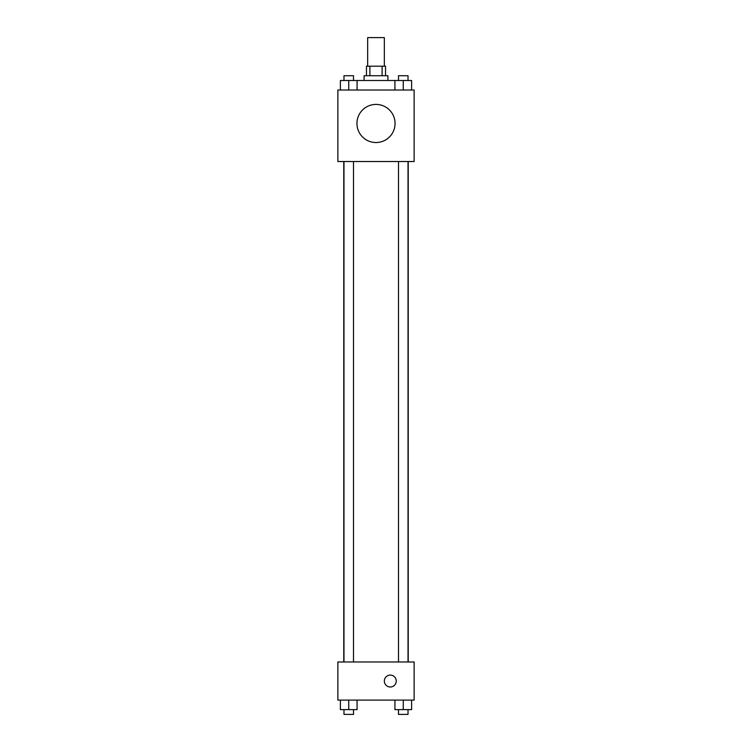 <?xml version="1.0" encoding="UTF-8"?>
<svg xmlns="http://www.w3.org/2000/svg" width="752" height="752" viewBox="0 0 752 752"><rect width="100%" height="100%" fill="white"/><g stroke="black" fill="none" stroke-linecap="round" stroke-linejoin="round"><path stroke-width="1.13" d="M384.338 66.195L384.338 37.6L367.662 37.6L367.662 66.195M369.89 75.726L369.89 66.195L366.468 66.195L366.468 75.726M369.89 66.195L385.532 66.195L385.532 75.726M382.11 75.726L382.11 66.195M364.081 80.492L364.081 75.726L387.919 75.726L387.919 80.492M394.922 90.024L394.922 80.492L340.393 80.492L340.393 90.024M337.874 90.024L414.126 90.024L414.126 161.52L337.874 161.52L337.874 90.024M376 142.532A19.063 19.063 0 0 1 359.494 113.937A19.063 19.063 0 0 1 392.506 113.937A19.063 19.063 0 0 1 376 142.532M337.874 661.976L414.126 661.976L414.126 700.103L337.874 700.103L337.874 661.976M390.297 686.999A5.96 5.96 0 0 1 385.137 678.06A5.96 5.96 0 0 1 395.458 678.06A5.96 5.96 0 0 1 390.297 686.999M394.922 700.103L394.922 709.634L411.607 709.634L411.607 700.103L411.607 709.634M403.26 709.634L403.26 700.103M408.026 709.634L408.026 714.4L398.494 714.4L398.494 709.634M340.393 700.103L340.393 709.634L357.078 709.634L357.078 700.103L357.078 709.634M348.74 709.634L348.74 700.103M353.506 709.634L353.506 714.4L343.974 714.4L343.974 709.634M394.922 80.492L411.607 80.492L411.607 90.024L411.607 80.492M403.26 90.024L403.26 80.492M408.026 80.492L408.026 75.726L398.494 75.726L398.494 80.492M348.74 90.024L348.74 80.492M357.078 90.024L357.078 80.492L357.078 90.024M353.506 80.492L353.506 75.726L343.974 75.726L343.974 80.492M408.223 661.976L408.223 161.52M343.777 661.976L343.777 161.52M398.494 161.52L398.494 661.976M408.026 161.52L408.026 661.976M353.506 661.976L353.506 161.52M343.974 661.976L343.974 161.52"/></g></svg>

